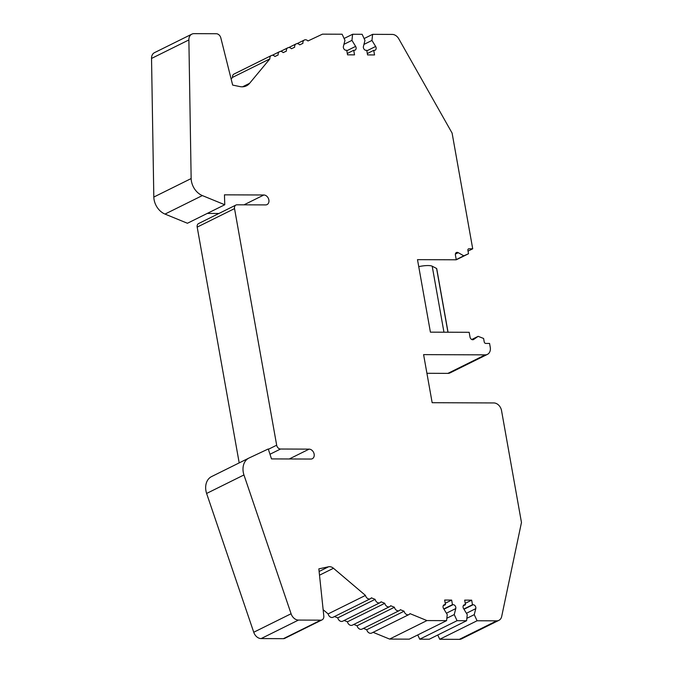 <?xml version="1.0" encoding="UTF-8"?>
<svg xmlns="http://www.w3.org/2000/svg" width="673" height="673" viewBox="0 0 673 673"><rect width="100%" height="100%" fill="white"/><g stroke="black" fill="none" stroke-linecap="round" stroke-linejoin="round"><path stroke-width="1.01" d="M216.294 33.734A4.778 3.651 -116.4 0 1 220.837 37.932L232.665 85.084L239.849 86.573A15.933 12.164 -116.4 0 0 246.453 85.824A15.933 12.164 -116.4 0 0 249.574 83.334L269.89 58.862A3.988 3.045 -116.4 0 1 271.328 55.548A3.988 3.045 -116.4 0 1 274.929 56.49L278.142 54.984A3.988 3.045 -116.4 0 1 279.589 51.661A3.988 3.045 -116.4 0 1 283.19 52.612L286.404 51.106A3.988 3.045 -116.4 0 1 287.851 47.783A3.988 3.045 -116.4 0 1 291.451 48.734L294.665 47.219A3.988 3.045 -116.4 0 1 296.103 43.905A3.988 3.045 -116.4 0 1 299.712 44.847L302.926 43.341A3.988 3.045 -116.4 0 1 304.364 40.018A3.988 3.045 -116.4 0 1 307.965 40.969L322.485 34.146L342.12 34.222L344.955 40.338L343.423 46.344A2.785 2.128 63.6 0 0 346.09 50.256L346.721 50.256L347.537 54.833L354.528 54.866L353.712 50.282L354.351 50.29A2.785 2.128 63.6 0 0 355.108 50.113A2.785 2.128 63.6 0 0 355.622 46.387L351.945 40.363L352.61 34.264L362.133 34.298L364.968 40.414L363.437 46.42A2.785 2.128 63.6 0 0 366.104 50.332L366.743 50.332L367.551 54.917L374.541 54.942L373.725 50.357L374.365 50.366A2.785 2.128 63.6 0 0 375.13 50.189A2.785 2.128 63.6 0 0 375.643 46.462L371.959 40.439L372.623 34.34L392.258 34.416A7.967 6.082 -116.4 0 1 398.795 38.849L452.105 133.103L472.715 248.8L468.896 248.791A1.59 1.22 63.6 0 0 467.903 250.306L468.509 253.738L463.806 255.824L458.237 252.669A2.785 2.128 63.6 0 0 456.395 252.535A2.785 2.128 63.6 0 0 455.411 255.025L456.26 259.795L417.496 259.652L430.409 332.151L469.174 332.302L470.023 337.072A2.785 2.128 63.6 0 0 473.481 339.579A2.785 2.128 63.6 0 0 473.691 339.453L478.141 336.34L483.601 338.46L484.215 341.892A1.59 1.22 63.6 0 0 485.755 343.423L489.565 343.44L490.247 347.251A7.967 6.082 -116.4 0 1 487.437 354.368A7.967 6.082 -116.4 0 1 485.258 354.864L423.595 354.621L432.159 402.706L493.822 402.942A7.967 6.082 -116.4 0 1 501.536 410.597L521.466 522.484L501.688 616.46A7.967 6.082 -116.4 0 1 498.895 620.346A7.967 6.082 -116.4 0 1 496.716 620.843L477.081 620.767L474.246 614.651L475.777 608.644A2.785 2.128 63.6 0 0 473.111 604.733L472.48 604.733L471.664 600.156L464.673 600.131L465.489 604.707L464.85 604.707A2.785 2.128 63.6 0 0 464.092 604.876A2.785 2.128 63.6 0 0 463.579 608.602L467.255 614.626L466.591 620.725L457.068 620.691L454.233 614.575L455.764 608.569A2.785 2.128 63.6 0 0 453.097 604.657L452.458 604.657L451.65 600.08L444.66 600.047L445.476 604.632L444.836 604.623A2.785 2.128 63.6 0 0 444.071 604.8A2.785 2.128 63.6 0 0 443.557 608.527L447.242 614.55L446.578 620.649L426.943 620.573L409.975 613.625A3.988 3.045 -116.4 0 1 408.974 614.558A3.988 3.045 -116.4 0 1 404.078 611.219L400.317 609.679A3.988 3.045 -116.4 0 1 399.316 610.604A3.988 3.045 -116.4 0 1 394.42 607.265L390.668 605.725A3.988 3.045 -116.4 0 1 389.667 606.659A3.988 3.045 -116.4 0 1 384.771 603.319L381.011 601.78A3.988 3.045 -116.4 0 1 380.009 602.705A3.988 3.045 -116.4 0 1 375.113 599.365L371.361 597.826A3.988 3.045 -116.4 0 1 370.36 598.76A3.988 3.045 -116.4 0 1 365.464 595.412L333.471 568.264A7.167 5.477 -116.4 0 0 328.567 566.775L318.842 568.87L323.806 615.997A4.778 3.651 -116.4 0 1 322.064 619.867A4.778 3.651 -116.4 0 1 320.752 620.161L298.467 620.077A7.967 6.082 -116.4 0 1 291.089 613.742L243.946 474.953A15.933 12.164 -116.4 0 1 248.909 458.077A15.933 12.164 -116.4 0 1 249.086 457.993L268.266 448.975L271.497 458.902L310.892 459.053A5.182 3.954 63.6 0 0 312.306 458.734A5.182 3.954 63.6 0 0 313.904 453.207A5.182 3.954 63.6 0 0 309.126 449.135L280.532 449.026A3.988 3.045 -116.4 0 1 276.67 445.198L234.532 208.605A3.988 3.045 -116.4 0 1 235.937 205.046A3.988 3.045 -116.4 0 1 237.022 204.802L265.616 204.912A5.182 3.954 63.6 0 0 267.038 204.592A5.182 3.954 63.6 0 0 268.636 199.065A5.182 3.954 63.6 0 0 263.85 194.993L224.454 194.834L224.765 204.752L202.346 195.574A15.933 12.164 -116.4 0 1 191.149 178.555L188.877 39.934A7.967 6.082 -116.4 0 1 191.83 34.146A7.967 6.082 -116.4 0 1 194.009 33.65L216.294 33.734M448.041 332.218L436.718 268.62A2.389 0.547 169.9 0 0 436.592 268.485L447.94 332.218M418.741 266.634A11.954 2.751 169.9 0 1 432.201 266.205L436.592 268.485M322.064 619.867L284.729 638.374A4.778 3.651 -116.4 0 1 283.417 638.669L261.132 638.584A7.967 6.082 -116.4 0 1 253.746 632.25L291.089 613.742M253.746 632.25L206.611 493.46L243.946 474.953M206.611 493.46A15.933 12.164 -116.4 0 1 211.574 476.585A15.933 12.164 -116.4 0 1 211.751 476.501M239.193 462.889L197.189 227.112A3.988 3.045 -116.4 0 1 198.602 223.554L235.937 205.046M191.149 178.555L153.814 197.054A15.933 12.164 -116.4 0 0 165.003 214.081L187.431 223.259L224.765 204.752M153.814 197.054L151.534 58.442L188.877 39.934M151.534 58.442A7.967 6.082 -116.4 0 1 154.496 52.654L191.83 34.146M370.36 598.76L333.026 617.267A3.988 3.045 -116.4 0 1 328.13 613.919L323.141 609.696M328.13 613.919L365.464 595.412M380.009 602.705L342.675 621.213A3.988 3.045 -116.4 0 1 337.779 617.873L334.506 616.535M337.779 617.873L375.113 599.365M389.667 606.659L352.332 625.167A3.988 3.045 -116.4 0 1 347.436 621.818L344.155 620.481M347.436 621.818L384.771 603.319M399.316 610.604L361.981 629.112A3.988 3.045 -116.4 0 1 357.085 625.772L353.813 624.435M357.085 625.772L394.42 607.265M408.974 614.558L371.639 633.066A3.988 3.045 -116.4 0 1 366.743 629.726L363.462 628.38M366.743 629.726L404.078 611.219M446.578 620.649L409.243 639.157L389.608 639.081L373.12 632.334M389.608 639.081L426.943 620.573M443.221 605.742L445.476 604.632M445.232 603.26L451.65 600.08M443.818 608.939L452.458 604.657M446.838 618.243L454.233 614.575M466.591 620.725L429.256 639.232L419.733 639.199L417.756 634.933M419.733 639.199L457.068 620.691M463.243 605.818L465.489 604.707M465.245 603.336L471.664 600.156M463.832 609.023L472.48 604.733M466.852 618.319L474.246 614.651M498.895 620.346L461.56 638.854A7.967 6.082 -116.4 0 1 459.381 639.35L439.747 639.274L437.77 635.018M439.747 639.274L477.081 620.767M487.437 354.368L450.094 372.876A7.967 6.082 -116.4 0 1 447.915 373.372L426.918 373.288M471.756 339.503L478.141 336.34M468.509 253.738L456.26 259.795M456.218 259.585L463.806 255.824M468.046 251.113L472.715 248.8M364.11 38.563L372.623 34.34M363.95 44.41L371.959 40.439M367.307 53.546L373.725 50.357M344.096 38.479L352.61 34.264M343.937 44.334L351.945 40.363M347.293 53.461L353.712 50.282M231.159 79.052L232.555 77.37A3.988 3.045 -116.4 0 1 233.994 74.055L271.328 55.548M232.555 77.37L269.89 58.862M218.952 213.467L207.276 213.425M432.201 266.205L443.953 332.201M283.417 638.669L320.752 620.161M261.132 638.584L298.467 620.077M268.376 449.303L276.67 445.198M269.982 454.25L280.532 449.026M197.189 227.112L234.532 208.605M165.003 214.081L202.346 195.574M319.12 571.461L328.567 566.775M319.507 575.188L333.471 568.264M443.473 605.305L444.836 604.623M443.961 609.183L453.097 604.657M446.418 613.204L455.764 608.569M463.487 605.38L464.85 604.707M463.983 609.267L473.111 604.733M466.431 613.28L475.777 608.644M459.381 639.35L496.716 620.843M447.915 373.372L485.258 354.864M473.254 339.672L473.691 339.453M455.385 254.083L458.237 252.669M468.122 249.17L468.896 248.791M366.827 50.837L375.643 46.462M346.814 50.761L355.622 46.387M242.574 86.8L249.574 83.334M244.005 204.828L263.85 194.993M289.272 458.969L309.126 449.135M211.574 476.585L248.909 458.077M297.029 43.661L304.364 40.018M288.767 47.539L296.103 43.905M280.506 51.426L287.851 47.783M272.245 55.304L279.589 51.661"/></g></svg>
